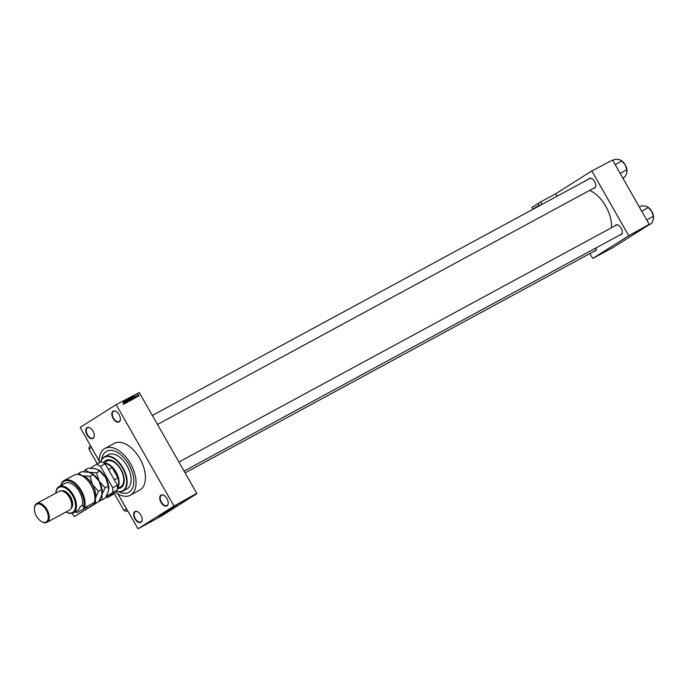 <?xml version="1.0" encoding="UTF-8"?>
<svg xmlns="http://www.w3.org/2000/svg" width="688" height="688" viewBox="0 0 688 688"><rect width="100%" height="100%" fill="white"/><g stroke="black" fill="none" stroke-linecap="round" stroke-linejoin="round"><path stroke-width="1.03" d="M134.857 511.605A6.166 3.526 61.6 0 1 137.961 511.906A6.166 3.526 61.6 0 1 142.175 519.672A6.166 3.526 61.6 0 1 140.963 522.312A6.166 3.526 61.6 0 1 134.925 518.847A6.166 3.526 61.6 0 1 134.857 511.605M138.082 511.975A5.839 3.337 -118.4 0 0 135.364 511.7A5.839 3.337 -118.4 0 0 135.252 511.76A5.839 3.337 -118.4 0 0 135.261 518.52A5.839 3.337 -118.4 0 0 140.928 521.968A5.839 3.337 -118.4 0 0 141.031 521.908A5.839 3.337 -118.4 0 0 142.175 519.535M86.98 427.669A6.166 3.526 61.6 0 1 90.085 427.97A6.166 3.526 61.6 0 1 94.299 435.736A6.166 3.526 61.6 0 1 93.086 438.376A6.166 3.526 61.6 0 1 87.049 434.911A6.166 3.526 61.6 0 1 86.98 427.669M90.205 428.039A5.839 3.337 -118.4 0 0 87.488 427.764A5.839 3.337 -118.4 0 0 87.376 427.824A5.839 3.337 -118.4 0 0 87.385 434.584A5.839 3.337 -118.4 0 0 93.043 438.032A5.839 3.337 -118.4 0 0 93.155 437.964A5.839 3.337 -118.4 0 0 94.299 435.599M113.056 411.2A6.166 3.526 61.6 0 1 116.169 411.493A6.166 3.526 61.6 0 1 120.374 419.267A6.166 3.526 61.6 0 1 119.162 421.907A6.166 3.526 61.6 0 1 113.124 418.433A6.166 3.526 61.6 0 1 113.056 411.2M116.281 411.57A5.839 3.337 -118.4 0 0 113.563 411.286A5.839 3.337 -118.4 0 0 113.451 411.355A5.839 3.337 -118.4 0 0 113.46 418.115A5.839 3.337 -118.4 0 0 119.127 421.563A5.839 3.337 -118.4 0 0 119.239 421.495A5.839 3.337 -118.4 0 0 120.374 419.13M160.932 495.136A6.166 3.526 61.6 0 1 164.045 495.429A6.166 3.526 61.6 0 1 168.25 503.203A6.166 3.526 61.6 0 1 167.038 505.843A6.166 3.526 61.6 0 1 161.001 502.378A6.166 3.526 61.6 0 1 160.932 495.136M164.157 495.506A5.839 3.337 -118.4 0 0 161.439 495.231A5.839 3.337 -118.4 0 0 161.327 495.291A5.839 3.337 -118.4 0 0 161.336 502.051A5.839 3.337 -118.4 0 0 167.003 505.499A5.839 3.337 -118.4 0 0 167.115 505.431A5.839 3.337 -118.4 0 0 168.259 503.066M174.227 507.047L161.689 514.203M176.291 506.428L170.882 508.879L158.231 516.49L176.291 506.428M158.369 516.344L177.762 505.276M596.298 247.766A5.513 3.156 61.6 0 1 596.341 248.669A5.513 3.156 61.6 0 1 595.258 251.034A5.513 3.156 61.6 0 1 594.062 251.318M185.081 472.862L595.232 250.681A5.194 2.967 -118.4 0 0 595.326 250.621A5.194 2.967 -118.4 0 0 596.341 248.531M615.098 225.776A5.513 3.156 61.6 0 1 615.777 225.045A5.513 3.156 61.6 0 1 618.555 225.303A5.513 3.156 61.6 0 1 622.322 232.26A5.513 3.156 61.6 0 1 621.238 234.617A5.513 3.156 61.6 0 1 620.043 234.9M184.066 471.074L621.212 234.273A5.194 2.967 -118.4 0 0 621.316 234.212A5.194 2.967 -118.4 0 0 622.33 232.123M618.675 225.38A5.194 2.967 -118.4 0 0 616.267 225.139A5.194 2.967 -118.4 0 0 616.173 225.2M588.524 179.19A5.513 3.156 61.6 0 1 589.203 178.459A5.513 3.156 61.6 0 1 591.981 178.717A5.513 3.156 61.6 0 1 595.748 185.674A5.513 3.156 61.6 0 1 594.664 188.03A5.513 3.156 61.6 0 1 593.469 188.314M157.492 424.487L594.638 187.678A5.194 2.967 -118.4 0 0 594.742 187.626A5.194 2.967 -118.4 0 0 595.756 185.536M592.101 178.794A5.194 2.967 -118.4 0 0 589.693 178.553A5.194 2.967 -118.4 0 0 589.599 178.613M114.535 491.645A26.6 15.213 -118.4 0 0 130.316 495.222A26.6 15.213 -118.4 0 0 130.823 494.921A26.6 15.213 -118.4 0 0 130.78 464.133A26.6 15.213 -118.4 0 0 104.98 448.438A26.6 15.213 -118.4 0 0 104.473 448.731A26.6 15.213 -118.4 0 0 99.278 462.775M130.316 495.222L139.681 490.148A26.6 15.213 -118.4 0 0 140.18 489.856A26.6 15.213 -118.4 0 0 140.137 459.059A26.6 15.213 -118.4 0 0 114.337 443.364L104.98 448.438M129.215 492.109A23.358 13.356 -118.4 0 0 129.181 465.071A23.358 13.356 -118.4 0 0 106.52 451.285A23.358 13.356 -118.4 0 0 106.081 451.543A23.358 13.356 -118.4 0 0 101.635 459.67A23.358 13.356 -118.4 0 1 106.081 451.543A23.358 13.356 -118.4 0 1 106.52 451.285A23.358 13.356 -118.4 0 1 129.181 465.071A23.358 13.356 -118.4 0 1 129.215 492.109A23.358 13.356 -118.4 0 1 128.776 492.367A23.358 13.356 -118.4 0 0 129.215 492.109M138.021 528.771L160.949 516.344L196.768 493.717L173.84 506.144L138.021 528.771L117.958 493.967L126.454 508.871L123.943 510.453L113.563 492.264L114.139 493.279L107.233 497.639L114.414 493.752M97.343 463.824L88.915 449.049L91.435 447.467L99.227 461.123L80.178 427.368L115.997 404.742L139.251 392.504L115.997 404.742M138.83 396.082L137.987 395.566L137.978 394.602L138.813 395.101L138.83 396.082M137.591 396.718L136.938 395.161L137.591 396.718M136.439 397.38L135.484 396.486L135.579 395.901L136.387 396.813M136.043 397.354L136.405 396.838M135.484 396.486L135.527 395.927M133.773 398.791L133.334 399.023L132.208 397.053L132.887 396.735L133.764 397.483L133.816 398.765M131.348 400.098L130.892 400.347L129.765 398.378L130.918 398.404L131.348 400.098L131.331 399.367M128.957 401.396L127.246 399.745L128.751 401.207L128.303 399.169L128.957 401.396M125.784 403.116L124.511 401.224L126.196 402.377L125.448 400.717L126.566 402.686L124.881 401.543L125.784 403.116M123.591 404.157L123.109 401.99L123.866 403.323L123.591 404.157M123.728 403.417L123.909 404.166M173.84 506.144L196.768 493.339L139.251 392.504M173.832 505.766L116.315 404.922M124.537 403.796L123.866 401.577L125.465 403.288L124.33 403.134L124.537 403.796M127.779 402.067L126.91 401.672L127.77 401.328L126.48 400.829L126.601 400.063L127.383 400.407L126.738 400.287L126.798 400.932L127.916 401.242L127.289 402.067M126.48 400.829L126.54 400.098M126.076 400.7L126.704 400.304L126.497 400.846M129.516 400.726L128.966 398.782L130.367 400.27L129.516 400.726M131.958 399.401L131.408 397.458L132.818 398.945L131.958 399.401M134.573 398.352L133.902 396.133L135.502 397.853L134.882 397.415L134.573 398.352M189.707 497.673L191.255 496.736L189.707 497.673M179.663 503.117L181.219 502.171L179.663 503.117M178.854 503.547L180.454 502.584L178.854 503.547M180.91 502.438L182.802 501.32L180.91 502.429M184.092 500.718L185.657 499.772L184.083 500.701M186.482 499.428L187.712 498.68L186.474 499.419M188.899 498.112L190.198 497.312L188.899 498.112M192.717 496.039L193.81 495.386L192.717 496.039M193.93 495.386L194.756 494.87L193.93 495.386M119.084 491.886A23.358 13.356 -118.4 0 0 128.776 492.367A23.358 13.356 -118.4 0 1 119.084 491.886M589.822 253.605L592.798 258.447L613.386 247.293L649.205 224.666L628.617 235.821L649.205 224.288L612.569 160.063L591.663 171.037L612.569 160.063M628.608 235.442L591.981 171.217M542.11 204.327L540.708 201.876L555.844 193.681L591.663 171.037M557.091 196.218L555.844 193.663M592.798 258.447L628.617 235.821M611.503 227.719A27.898 15.953 -118.4 0 0 589.633 190.395M180.755 502.455L180.299 502.73L180.755 502.455M190.8 497.011L190.344 497.286L190.8 497.011M124.055 402.231L124.657 402.652L123.917 401.818L123.909 402.325M124.115 402.996L124.657 402.652M125.973 400.459L126.755 400.803M126.988 401.173L127.426 400.898M127.289 401.646L127.151 402.463M129.74 400.665L129.49 401.199M129.636 400.794L129.645 399.143L128.441 399.418M129.095 399.006L129.129 400.055L130.006 400.562L129.378 400.958M129.783 398.412L130.23 398.128M129.602 398.524L130.367 399.298L130.995 398.902M130.367 399.298L130.72 400.502M130.041 398.533L130.66 398.963L130.789 398.515L129.903 398.619M130.514 399.35L131.219 399.866L131.322 399.358L130.367 399.436M130.772 400.149L131.365 399.762M132.191 399.341L131.933 399.874M132.079 399.47L132.087 397.819L130.892 398.094M131.546 397.681L131.58 398.722L132.431 399.246L131.821 399.633M132.509 397.191L132.887 396.735M133.137 397.888L133.145 399.186M132.492 397.2L133.618 398.567L133.618 397.569L132.99 396.985L132.345 397.294M133.833 398.077L133.352 398.713M134.1 396.787L134.702 397.208L133.954 396.374L133.945 396.881M134.151 397.561L134.702 397.208M138.426 396.056L138.813 395.101M137.789 394.998L138.718 395.875L138.666 395.196L138.09 394.809L137.996 395.574M117.424 486.493L118.061 486.089A14.276 8.161 -118.4 0 0 117.983 477.842A14.276 8.161 -118.4 0 0 115.67 472.278A14.276 8.161 -118.4 0 0 112.092 467.513A14.276 8.161 -118.4 0 0 105.212 463.557A14.276 8.161 -118.4 0 0 104.662 463.514M103.957 463.101A14.603 8.351 61.6 0 1 116.057 472.054A14.603 8.351 61.6 0 1 117.442 488.102M114.328 479.82L117.983 477.842L112.092 467.513L108.437 469.491M117.433 487.388A14.276 8.161 -118.4 0 0 118.061 486.089L117.424 486.433M117.665 488.42A15.575 8.91 -118.4 0 0 120.856 487.801A15.575 8.91 -118.4 0 0 121.148 487.629A15.575 8.91 -118.4 0 0 121.122 469.603A15.575 8.91 -118.4 0 0 106.021 460.418A15.575 8.91 -118.4 0 0 105.728 460.59A15.575 8.91 -118.4 0 0 103.759 462.749M106.133 460.358A15.575 8.91 -118.4 0 0 105.961 460.461A15.575 8.91 -118.4 0 0 103.991 462.62M115.601 490.974A19.144 10.948 -118.4 0 0 122.911 490.725A19.144 10.948 -118.4 0 0 122.705 468.253A19.144 10.948 -118.4 0 0 103.957 457.494A19.144 10.948 -118.4 0 0 100.783 461.966M100.689 462.018A19.462 11.128 61.6 0 1 104.034 457.081A19.462 11.128 61.6 0 1 104.395 456.866A19.462 11.128 61.6 0 1 123.281 468.356A19.462 11.128 61.6 0 1 123.307 490.879A19.462 11.128 61.6 0 1 122.946 491.094A19.462 11.128 61.6 0 1 115.55 491M122.946 491.094L126.919 488.944A19.462 11.128 -118.4 0 0 127.289 488.729A19.462 11.128 -118.4 0 0 127.254 466.197A19.462 11.128 -118.4 0 0 108.377 454.708L104.395 456.866M106.442 461.304A14.603 8.351 61.6 0 1 106.717 461.149A14.603 8.351 61.6 0 1 120.873 469.758A14.603 8.351 61.6 0 1 120.899 486.657A14.603 8.351 61.6 0 1 120.624 486.82L117.442 488.54M117.897 488.291A15.575 8.91 -118.4 0 0 120.968 487.74M622.657 241.436L625.831 239.433M612.784 160.433L614.995 159.229L619.312 159.582L621.754 160.949L625.203 164.836L626.777 169.747L626.845 172.783L625.039 176.833L622.821 178.029M615.201 164.492L615.124 164.475A10.079 5.762 -118.4 0 1 615.261 164.604L621.754 160.949M620.223 173.299L620.163 173.187A10.079 5.762 -118.4 0 1 620.206 173.376L626.777 169.747M627.026 171.484A8.781 5.022 -118.4 0 0 627.026 171.389A8.781 5.022 -118.4 0 0 625.203 164.836A8.781 5.022 61.6 0 0 621.032 160.321L620.765 160.166M639.358 207.019L641.569 205.824L645.886 206.168L648.328 207.535L651.777 211.431L653.351 216.333L653.419 219.369L651.605 223.419L648.638 225.028M641.775 211.087L641.698 211.061A10.079 5.762 -118.4 0 1 641.835 211.19L648.328 207.535M646.797 219.885L646.737 219.782A10.079 5.762 -118.4 0 1 646.78 219.971L653.351 216.333M653.6 218.07A8.781 5.022 -118.4 0 0 653.6 217.976A8.781 5.022 -118.4 0 0 651.777 211.431A8.781 5.022 61.6 0 0 647.606 206.916L647.339 206.753M106.649 496.624L107.233 497.639M105.204 463.824L100.525 466.361L96.707 464.168L101.394 461.631L105.204 463.824L117.416 485.229L117.459 489.804L105.9 497.097M101.557 499.841L98.805 501.578M98.393 501.836L74.287 516.645L72.335 513.222M100.525 466.361L112.737 487.766L117.416 485.229M90.412 468.15L96.707 464.168M117.459 489.804L106.262 496.452M100.878 499.849L99.201 500.916M95.279 503.384L74.287 516.645M112.78 492.333L112.737 487.766M539.074 205.979L539.487 205.712L538.197 203.459L540.708 201.876M596.849 256.263L613.232 247.388L596.849 256.254M127.521 510.728L126.308 511.39L123.943 510.453M127.469 510.651L126.308 511.39M88.915 449.049L89.354 446.607L90.524 445.867M533.277 208.903L539.16 205.153L533.363 209.066M539.16 205.153L538.197 203.459L531.91 207.432L532.882 209.126M82.938 476.345A17.191 9.83 61.6 0 1 83.171 476.483A17.191 9.83 61.6 0 1 94.91 498.164A17.191 9.83 61.6 0 1 94.901 498.43M94.187 502.636A17.845 10.208 -118.4 0 0 94.892 498.705A17.845 10.208 -118.4 0 0 82.706 476.208A17.845 10.208 -118.4 0 0 74.046 475.15L64.216 480.473A17.845 10.208 61.6 0 1 79.464 487.792A17.845 10.208 61.6 0 1 84.357 507.959L94.187 502.636M58.626 487.577A14.276 8.161 -118.4 0 0 55.848 493.124A14.921 8.531 61.6 0 1 58.772 486.76A14.921 8.531 61.6 0 1 59.056 486.597A14.921 8.531 61.6 0 1 73.53 495.403A14.921 8.531 61.6 0 1 73.556 512.672A14.921 8.531 61.6 0 1 73.272 512.835A14.921 8.531 61.6 0 1 66.039 511.958A14.276 8.161 -118.4 0 0 72.765 512.362A14.276 8.161 -118.4 0 0 72.61 495.601A14.276 8.161 -118.4 0 0 58.626 487.577M69.187 510.247A10.707 6.123 -118.4 0 0 69.393 510.143A10.707 6.123 -118.4 0 0 69.591 510.023A10.707 6.123 -118.4 0 0 71.698 505.448A10.707 6.123 -118.4 0 0 64.388 491.946A10.707 6.123 -118.4 0 0 59.194 491.318A10.707 6.123 -118.4 0 0 58.987 491.438M36.378 504.424A10.053 5.753 -118.4 0 0 34.4 508.724A10.053 5.753 -118.4 0 0 41.271 521.401A10.053 5.753 -118.4 0 0 46.337 521.882A10.053 5.753 -118.4 0 0 46.234 510.075A10.053 5.753 -118.4 0 0 36.378 504.424M34.417 508.458A10.707 6.123 61.6 0 1 34.417 508.183A10.707 6.123 61.6 0 1 36.524 503.607A10.707 6.123 61.6 0 1 36.731 503.487A10.707 6.123 61.6 0 1 47.111 509.799A10.707 6.123 61.6 0 1 47.128 522.192A10.707 6.123 61.6 0 1 46.93 522.312A10.707 6.123 61.6 0 1 41.727 521.685A10.707 6.123 61.6 0 1 41.495 521.538M84.357 507.959L82.259 505.362L80.161 506.497A14.921 8.531 61.6 0 1 77.538 510.513A14.921 8.531 61.6 0 1 77.254 510.685L73.272 512.835M75.061 511.872A17.191 9.83 -118.4 0 0 76.308 512.147L77.133 512.517L86.963 507.194L86.679 506.703M77.133 512.517A17.845 10.208 61.6 0 1 74.906 511.949M60.69 485.711A17.845 10.208 61.6 0 1 64.216 480.473M83.532 507.589A17.191 9.83 -118.4 0 0 75.869 485.023A17.191 9.83 -118.4 0 0 60.845 485.625M75.895 511.416L76.308 512.147M82.259 505.362A14.921 8.531 -118.4 0 0 77.486 488.876A14.921 8.531 -118.4 0 0 65.145 483.294L59.056 486.597M70.976 508.492A10.053 5.753 -118.4 0 0 70.752 497.226A10.053 5.753 -118.4 0 0 61.438 490.897M71.707 505.173A10.053 5.753 -118.4 0 0 71.724 504.906A10.053 5.753 -118.4 0 0 64.853 492.23A10.053 5.753 -118.4 0 0 64.62 492.092M86.593 506.23L86.963 507.194M99.794 499.841L102.108 499.832L101.919 494.706L105.066 487.783L99.132 481.204L96.535 472.828L89.122 472.269L85.037 469.904L84.022 471.701M85.037 469.904L88.262 468.167L95.675 468.717L99.751 471.082L105.685 477.661L108.291 486.038L108.472 491.163L105.324 498.086L102.108 499.832M105.066 487.783L108.291 486.038M96.535 472.828L99.751 471.082M102.228 492.496A14.921 8.531 -118.4 0 0 102.237 492.35A14.921 8.531 -118.4 0 0 99.132 481.204A14.921 8.531 -118.4 0 0 92.046 473.533A14.921 8.531 -118.4 0 0 91.779 473.37M108.781 488.953A14.921 8.531 -118.4 0 0 108.79 488.798A14.921 8.531 -118.4 0 0 105.685 477.661A14.921 8.531 -118.4 0 0 98.59 469.981A14.921 8.531 -118.4 0 0 98.332 469.827M94.815 499.849A14.921 8.531 -118.4 0 0 95.365 498.258L98.513 491.335L92.579 484.756L89.982 476.371L82.569 475.821L78.484 473.456L81.709 471.71L89.122 472.269L93.198 474.625L99.132 481.204L101.738 489.589L101.919 494.706L98.78 501.638L95.555 503.384L95.365 498.258A14.921 8.531 -118.4 0 0 92.579 484.756A14.921 8.531 -118.4 0 0 82.569 475.821A14.921 8.531 -118.4 0 0 81.7 475.649M78.484 473.456L77.899 474.462M92.803 503.384L95.555 503.384M98.513 491.335L101.738 489.589M89.982 476.371L93.198 474.625M123.788 403.933L123.161 404.329M127.693 401.818L127.065 402.213M130.72 398.937L130.092 399.332M131.27 399.84L130.643 400.235M133.661 398.541L133.033 398.937M136.344 397.157L135.717 397.552M138.082 394.817L137.454 395.213M138.727 395.867L138.099 396.262M103.535 462.869L106.717 461.149M589.693 178.553L152.349 415.466M178.923 462.052L616.267 225.139M83.171 476.483L82.706 476.208M94.91 498.164L94.892 498.705M41.271 521.401L41.727 521.685M34.4 508.724L34.417 508.183M46.93 522.312L69.393 510.143M36.731 503.487L59.194 491.318M64.853 492.23L64.388 491.946M71.724 504.906L71.698 505.448M98.59 469.981L98.143 469.706M92.046 473.533L91.59 473.258"/></g></svg>
